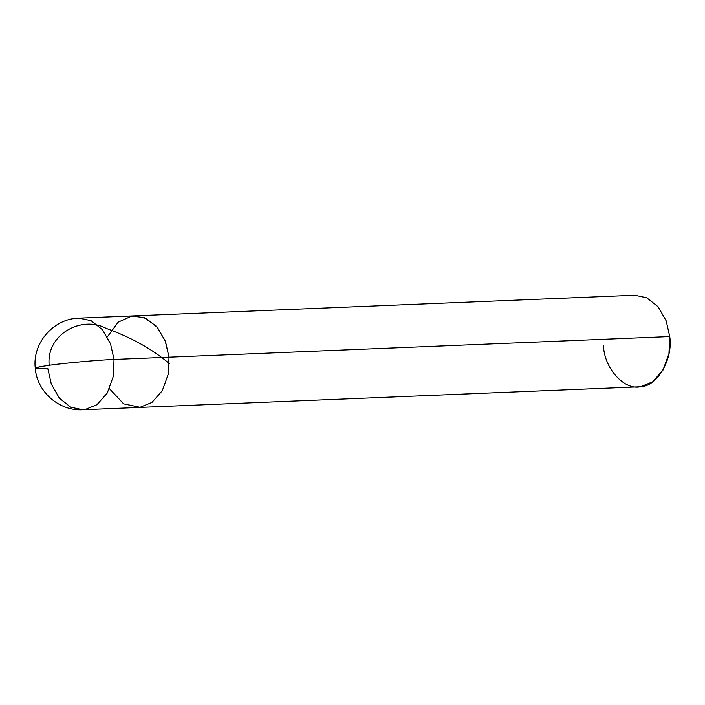 <?xml version="1.0" encoding="UTF-8"?>
<svg xmlns="http://www.w3.org/2000/svg" width="705" height="705" viewBox="0 0 705 705"><rect width="100%" height="100%" fill="white"/><g stroke="black" fill="none" stroke-linecap="round" stroke-linejoin="round"><path stroke-width="1.06" d="M82.802 409.764L638.501 386.86L640.766 386.666L652.671 381.81L662.982 370.134L668.948 353.672L669.75 336.567L169.024 357.197L165.472 341.493L157.409 327.428L146.058 318.413L134.003 315.875L634.729 295.236L646.776 297.783L658.135 306.798L666.19 320.863L669.75 336.567L169.024 357.197L168.231 374.302L162.256 390.764L151.945 402.44L140.039 407.296L137.783 407.499L140.039 407.296L151.945 402.44L162.256 390.764L168.231 374.302L169.024 357.197L165.173 340.726L156.387 326.256L144.225 317.62L131.738 316.069L118.22 322.159L107.336 336.902L118.22 322.159L131.738 316.069L144.225 317.62L156.387 326.256L165.173 340.726L169.024 357.197L168.231 374.302L162.256 390.764L151.945 402.44L140.039 407.296L123.657 403.868L109.469 388.737L123.657 403.868L140.039 407.296L151.945 402.44L162.256 390.764L168.231 374.302L169.024 357.197L114.043 359.462C99.987 359.902 64.481 363.084 49.491 365.243L39.224 366.856L35.25 368.107L47.773 368.433L51.333 384.137L59.396 398.202L70.747 407.217L82.802 409.764L85.058 409.561L96.964 404.705L107.275 393.029L113.249 376.567L114.043 359.462L110.491 343.758L102.428 329.693L91.077 320.678L79.022 318.14L91.077 320.678L102.428 329.693L110.491 343.758L114.043 359.462C99.987 359.902 64.481 363.084 49.491 365.243L39.224 366.856L35.25 368.107C32.254 342.93 53.695 318.475 79.022 318.14L134.003 315.875L146.058 318.413L157.409 327.428L165.472 341.493L169.024 357.197L114.043 359.462L113.249 376.567L107.275 393.029L96.964 404.705L85.058 409.561L82.802 409.764C59.185 411.306 36.827 391.733 35.25 368.107M603.48 345.538C604.053 368.301 624.559 390.923 640.766 386.666C657.342 386.481 673.284 358.933 669.75 336.567M49.165 365.225C46.081 334.302 81.692 315.214 106.085 328.336C131.35 337.466 152.421 349.204 169.279 363.568"/></g></svg>
